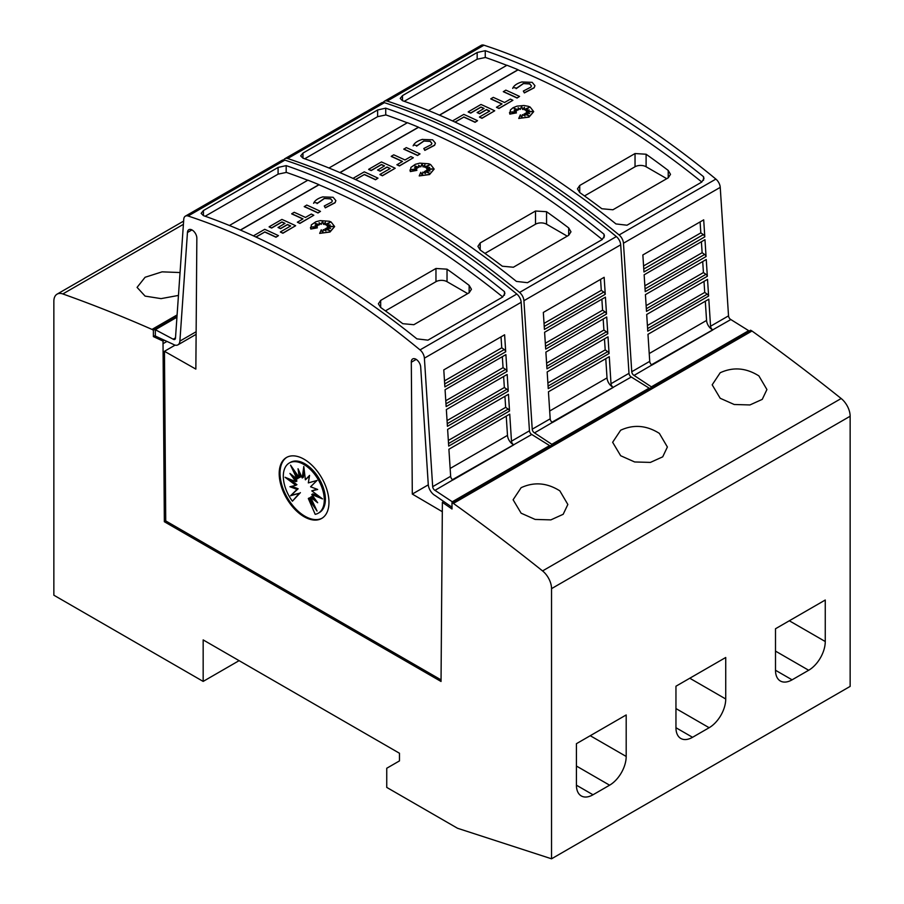 <?xml version="1.0" encoding="UTF-8"?>
<svg xmlns="http://www.w3.org/2000/svg" width="904" height="904" viewBox="0 0 904 904"><rect width="100%" height="100%" fill="white"/><g stroke="black" fill="none" stroke-linecap="round" stroke-linejoin="round"><path stroke-width="1.36" d="M710.555 326.242A3.13 1.808 -120 0 0 712.759 329.87A3.13 1.808 -120 0 0 712.861 329.926L652.021 365.035A3.13 1.808 60 0 1 651.931 364.99A3.13 1.808 60 0 1 649.727 361.351L647.976 334.31L708.804 299.201L710.555 326.242L728.522 315.858A3.13 1.808 -120 0 0 730.726 319.496A3.13 1.808 -120 0 0 730.827 319.541L651.547 364.73M383.307 102.446A7.82 4.52 60 0 1 384.437 101.214A7.82 4.52 60 0 1 387.194 101.067A782.039 451.514 60 0 1 503.155 153.827A782.039 451.514 60 0 1 619.116 234.972A7.82 4.52 60 0 1 623.466 243.232L631.749 371.736A3.13 1.808 -120 0 0 633.964 375.363A3.13 1.808 -120 0 0 634.054 375.42L651.908 387.206M728.522 315.858L720.239 187.365A7.82 4.52 -120 0 0 715.878 179.094A782.039 451.514 -120 0 0 599.928 97.948A782.039 451.514 -120 0 0 483.968 45.2A7.82 4.52 -120 0 0 481.21 45.336L384.437 101.214M594.391 101.146A782.039 451.514 60 0 1 703.527 176.709L703.967 178.551L701.673 182.122L627.014 225.22L615.963 223.932A782.039 451.514 -120 0 0 509.234 150.313A782.039 451.514 -120 0 0 402.506 100.694L400.212 98.412L402.506 95.598L477.165 52.5L485.256 50.692A782.039 451.514 60 0 1 594.391 101.146M705.301 301.224L706.566 320.434A7.82 4.52 -120 0 0 712.081 329.508A7.82 4.52 -120 0 0 712.318 329.644M452.497 120.921L463.808 114.39A782.039 451.514 60 0 1 477.538 120.695L475.052 122.3A782.039 451.514 -120 0 0 463.808 117.102L455.107 122.13M528.761 107.7L524.105 109.757L524.456 107.26L522.602 109.327L521.631 106.152L520.342 109.271L518.139 107.779L518.523 109.892L513.935 108.254L517.201 110.457L514.093 110.209L516.308 111.61L510.918 112.039L516.444 112.887L509.856 113.949L510.444 109.926L513.054 107.723L516.975 106.152L523.924 105.497L528.332 106.31L530.139 107.045L533.676 111.587L529.077 116.932L518.749 118.458L520.331 114.853L521.845 118.028L522.354 114.638A782.039 451.514 60 0 1 525.043 116.028L524.049 113.949L529.19 115.893L525.201 113.282L529.62 113.542L526.365 112.322L532.253 111.531L526.252 111.169L529.236 109.972L525.416 110.265L529.258 107.327L524.105 109.599M524.422 107.452L522.602 109.486L521.631 106.31L520.342 109.429L518.173 107.96M518.523 109.892L514.444 108.593M517.201 110.457L514.387 110.39M516.308 111.61L511.607 112.141M516.444 112.887L509.856 114.119L509.517 112.525M533.676 111.667L529.077 117.091L518.749 118.458M524.942 115.972L524.049 113.949M528.625 115.667L525.201 113.282M529.111 113.508L526.365 112.322M531.428 111.633L526.252 111.169M528.738 110.175L525.416 110.265M534.931 85.733L534.151 87.824L524.365 92.92L523.337 91.055L530.919 87.1L531.416 85.846L529.699 83.778L523.19 83.541L529.699 83.948L531.416 85.925M523.393 83.643L516.116 88.682M516.421 88.027L513.054 87.552L516.421 88.027M519.563 96.434L517.077 98.039A782.039 451.514 -120 0 0 503.336 91.722L505.822 90.129A782.039 451.514 60 0 1 519.563 96.434L517.077 97.881A782.039 451.514 -120 0 0 503.336 91.564M512.884 100.299L498.963 108.491A782.039 451.514 -120 0 0 496.477 107.316L502.048 103.937A782.039 451.514 -120 0 0 490.804 98.807L493.29 97.372A782.039 451.514 60 0 1 504.534 102.502L510.398 99.124A782.039 451.514 60 0 1 512.884 100.299L498.963 108.333A782.039 451.514 -120 0 0 496.477 107.158M501.889 104.028A782.039 451.514 -120 0 0 490.804 98.965L490.804 98.807M489.584 111.135A782.039 451.514 -120 0 0 486.555 109.723L479.617 113.734A782.039 451.514 -120 0 0 477.131 112.582L484.069 108.423A782.039 451.514 -120 0 0 480.984 107.022L470.713 112.955A782.039 451.514 -120 0 0 468.215 111.847L480.984 104.468A782.039 451.514 60 0 1 494.714 110.785L481.956 118.153A782.039 451.514 -120 0 0 479.47 116.978L489.742 111.045A782.039 451.514 -120 0 0 486.555 109.565L479.617 113.565A782.039 451.514 -120 0 0 477.131 112.424M483.911 108.514A782.039 451.514 -120 0 0 480.984 107.18L470.713 113.113A782.039 451.514 -120 0 0 468.215 112.006L468.215 111.847M494.714 110.785L481.956 118.311A782.039 451.514 -120 0 0 479.47 117.136L479.47 116.978M701.82 182.032A782.039 451.514 -120 0 0 594.391 107.847A782.039 451.514 -120 0 0 518.026 69.879L439.57 115.181M506.805 65.337A782.039 451.514 -120 0 0 485.256 57.404L485.256 50.692M485.674 57.427L477.165 59.212L404.235 101.304M521.777 81.981L532.185 82.343L534.931 85.654L534.151 87.665L524.365 92.762L523.337 91.055M611.014 383.703A3.13 1.808 -120 0 0 613.217 387.33A3.13 1.808 -120 0 0 613.319 387.387L552.491 422.507A3.13 1.808 60 0 1 552.389 422.45A3.13 1.808 60 0 1 550.186 418.823L548.445 391.782L609.273 356.662L611.014 383.703L628.992 373.329A3.13 1.808 -120 0 0 631.195 376.957A3.13 1.808 -120 0 0 631.286 377.013L552.005 422.191M283.777 159.918A7.82 4.52 60 0 1 284.907 158.675A7.82 4.52 60 0 1 287.653 158.539A782.039 451.514 60 0 1 403.613 211.287A782.039 451.514 60 0 1 519.574 292.433A7.82 4.52 60 0 1 523.924 300.704L532.219 429.197A3.13 1.808 -120 0 0 534.422 432.835A3.13 1.808 -120 0 0 534.513 432.88L552.367 444.678M628.992 373.329L620.698 244.826A7.82 4.52 -120 0 0 616.347 236.565A782.039 451.514 -120 0 0 500.387 155.42A782.039 451.514 -120 0 0 384.426 102.672A7.82 4.52 -120 0 0 381.68 102.807L284.907 158.675M494.861 158.607A782.039 451.514 60 0 1 603.996 234.181L604.426 236.012L602.132 239.594L527.484 282.692L516.421 281.404A782.039 451.514 -120 0 0 409.693 207.773A782.039 451.514 -120 0 0 302.976 158.166L300.682 155.883L302.976 153.07L377.623 109.972L385.726 108.164A782.039 451.514 60 0 1 494.861 158.607M605.77 358.685L607.025 377.906A7.82 4.52 -120 0 0 612.539 386.968A7.82 4.52 -120 0 0 612.776 387.104M352.955 178.393L364.267 171.862A782.039 451.514 60 0 1 377.996 178.167L375.51 179.76A782.039 451.514 -120 0 0 364.267 174.574L355.566 179.591M429.219 165.172L424.564 167.229L424.914 164.72L423.072 166.788L422.089 163.613L420.801 166.743L418.597 165.24L418.981 167.364L414.405 165.726L417.659 167.929L414.552 167.669L416.767 169.071L411.388 169.5L416.902 170.347L410.326 171.421L410.902 167.398L415.32 164.325L419.738 163.149L428.801 163.782L430.598 164.517L434.135 169.059L429.536 174.393L419.219 175.93L420.789 172.325L422.315 175.5L422.823 172.11A782.039 451.514 60 0 1 425.501 173.489L424.507 171.41L429.66 173.353L425.671 170.743L430.078 171.014L426.824 169.794L432.711 168.992L426.711 168.641L429.694 167.443L425.874 167.726L429.716 164.788L424.564 167.059M424.891 164.912L423.072 166.957L422.089 163.771L420.801 166.901L418.631 165.421M418.981 167.364L414.902 166.065M417.659 167.929L414.846 167.862M416.767 169.071L412.066 169.613M416.902 170.347L410.326 171.579L409.987 169.986M434.135 169.138L429.536 174.551L419.219 175.93M425.4 173.444L424.507 171.41M429.084 173.139L425.671 170.743M429.569 170.98L426.824 169.794M431.897 169.105L426.711 168.641M429.208 167.635L425.874 167.726M435.4 143.205L434.609 145.295L424.835 150.38L423.795 148.516L431.389 144.572L431.875 143.318L430.157 141.25L423.648 141.013L430.157 141.408L431.875 143.397M423.863 141.114L416.586 146.143M416.891 145.499L413.523 145.024L416.891 145.499M420.021 153.906L417.535 155.499A782.039 451.514 -120 0 0 403.805 149.194L406.291 147.601A782.039 451.514 60 0 1 420.021 153.906L417.535 155.341A782.039 451.514 -120 0 0 403.805 149.036M413.343 157.759L399.421 165.963A782.039 451.514 -120 0 0 396.935 164.788L402.506 161.409A782.039 451.514 -120 0 0 391.262 156.279L393.748 154.833A782.039 451.514 60 0 1 404.992 159.974L410.857 156.584A782.039 451.514 60 0 1 413.343 157.759L399.421 165.794A782.039 451.514 -120 0 0 396.935 164.63M402.359 161.5A782.039 451.514 -120 0 0 391.262 156.437L391.262 156.279M390.053 168.596A782.039 451.514 -120 0 0 387.025 167.195L380.087 171.195A782.039 451.514 -120 0 0 377.601 170.054L384.539 165.884A782.039 451.514 -120 0 0 381.443 164.494L371.171 170.427A782.039 451.514 -120 0 0 368.685 169.308L381.443 161.94A782.039 451.514 60 0 1 395.184 168.246L382.415 175.613A782.039 451.514 -120 0 0 379.929 174.449L390.2 168.517A782.039 451.514 -120 0 0 387.025 167.037L380.087 171.037A782.039 451.514 -120 0 0 377.601 169.895M384.381 165.974A782.039 451.514 -120 0 0 381.443 164.652L371.171 170.585A782.039 451.514 -120 0 0 368.685 169.466L368.685 169.308M395.184 168.246L382.415 175.783A782.039 451.514 -120 0 0 379.929 174.608L379.929 174.449M602.279 239.503A782.039 451.514 -120 0 0 494.861 165.319A782.039 451.514 -120 0 0 418.484 127.34L340.028 172.641M407.263 122.808A782.039 451.514 -120 0 0 385.726 114.864L385.726 108.164M386.144 114.887L377.623 116.672L304.704 158.776M422.247 139.442L432.643 139.815L435.4 143.126L434.609 145.137L424.835 150.222L423.795 148.516M175.5 337.859L173.172 339.192A3.13 1.808 -120 0 0 173.274 339.26A3.13 1.808 -120 0 0 174.834 339.407A3.13 1.808 -120 0 0 175.478 338.175L183.761 219.243A7.82 4.52 60 0 1 185.365 216.146A7.82 4.52 60 0 1 188.122 216.011A782.039 451.514 60 0 1 304.072 268.759A782.039 451.514 60 0 1 420.032 349.904A7.82 4.52 60 0 1 424.394 358.165L432.677 486.668A3.13 1.808 -120 0 0 434.88 490.296A3.13 1.808 -120 0 0 434.982 490.352L452.825 502.138M191.942 229.921L187.456 232.509L179.885 341.113A9.379 5.413 60 0 1 177.964 344.831A9.379 5.413 60 0 1 173.274 344.367A9.379 5.413 60 0 1 172.98 344.187L155.33 336.062L155.33 329.711L173.172 339.192M441.05 679.876L165.737 520.919L164.46 351.294L195.852 369.103L196.846 238.396A6.644 3.831 -120 0 0 192.145 230.034A6.644 3.831 -120 0 0 188.823 229.706A6.644 3.831 -120 0 0 187.456 232.509M416.213 359.397L411.309 362.221L412.303 494.07L442.327 511.709M452 507.246L435.174 495.561A9.379 5.413 60 0 1 434.88 495.403A9.379 5.413 60 0 1 428.27 484.51L420.699 367.182A6.644 3.831 -120 0 0 416.009 359.272A6.644 3.831 -120 0 0 412.687 358.944A6.644 3.831 -120 0 0 411.309 362.221M511.483 441.175A3.13 1.808 -120 0 0 513.687 444.802A3.13 1.808 -120 0 0 513.777 444.858L452.949 479.979A3.13 1.808 60 0 1 452.859 479.922A3.13 1.808 60 0 1 450.655 476.295L448.904 449.254L509.732 414.134L511.483 441.175L529.45 430.801A3.13 1.808 -120 0 0 531.654 434.428A3.13 1.808 -120 0 0 531.755 434.474L452.475 479.662M529.45 430.801L521.167 302.298A7.82 4.52 -120 0 0 516.805 294.037A782.039 451.514 -120 0 0 400.845 212.881A782.039 451.514 -120 0 0 284.884 160.132A7.82 4.52 -120 0 0 282.138 160.279L185.365 216.146M395.319 216.079A782.039 451.514 60 0 1 504.455 291.653L504.884 293.484L502.601 297.054L427.942 340.153L416.891 338.864A782.039 451.514 -120 0 0 310.162 265.245A782.039 451.514 -120 0 0 203.434 215.638L201.14 213.344L203.434 210.542L278.082 167.432L286.184 165.624A782.039 451.514 60 0 1 395.319 216.079M506.229 416.156L507.494 435.378A7.82 4.52 -120 0 0 513.009 444.44A7.82 4.52 -120 0 0 513.246 444.576M253.425 235.854L264.736 229.322A782.039 451.514 60 0 1 278.466 235.639L275.98 237.232A782.039 451.514 -120 0 0 264.736 232.034L256.035 237.063M329.689 222.633L325.022 224.689L325.383 222.192L323.53 224.26L322.558 221.084L321.27 224.203L319.067 222.712L319.451 224.825L314.863 223.186L318.129 225.39L315.021 225.141L317.236 226.542L311.846 226.972L317.372 227.819L310.784 228.893L311.36 224.87L315.79 221.785L320.197 220.621L329.259 221.243L331.067 221.977L334.604 226.52L330.005 231.865L319.677 233.39L321.259 229.785L322.773 232.961L323.282 229.571A782.039 451.514 60 0 1 325.96 230.961L324.977 228.881L330.118 230.825L326.129 228.215L330.548 228.475L327.293 227.254L333.169 226.463L327.18 226.102L330.152 224.915L326.344 225.198L330.175 222.26L325.022 224.531M325.35 222.384L323.53 224.418L322.558 221.243L321.27 224.373L319.101 222.892M319.451 224.825L315.372 223.525M318.129 225.39L315.304 225.322M317.236 226.542L312.535 227.073M317.372 227.819L310.784 229.051L310.445 227.458M334.604 226.599L330.005 232.023L319.677 233.39M325.858 230.904L324.977 228.881M329.542 230.599L326.129 228.215M330.039 228.452L327.293 227.254M332.356 226.576L327.18 226.102M329.666 225.107L326.344 225.198M335.859 200.665L335.079 202.756L325.293 207.852L324.265 205.988L331.847 202.033L332.344 200.778L330.615 198.722L324.118 198.473L330.615 198.88L332.333 200.857M324.321 198.575L317.044 203.615M317.349 202.971L313.982 202.485L317.349 202.971M320.491 211.378L317.993 212.971A782.039 451.514 -120 0 0 304.264 206.666L306.75 205.061A782.039 451.514 60 0 1 320.491 211.378L317.993 212.813A782.039 451.514 -120 0 0 304.264 206.507M313.812 215.231L299.891 223.424A782.039 451.514 -120 0 0 297.393 222.248L302.976 218.881A782.039 451.514 -120 0 0 291.721 213.739L294.218 212.304A782.039 451.514 60 0 1 305.462 217.435L311.326 214.056A782.039 451.514 60 0 1 313.812 215.231L299.891 223.265A782.039 451.514 -120 0 0 297.393 222.09M302.817 218.96A782.039 451.514 -120 0 0 291.721 213.898L291.721 213.739M290.512 226.068A782.039 451.514 -120 0 0 287.483 224.655L280.545 228.667A782.039 451.514 -120 0 0 278.059 227.525L284.997 223.356A782.039 451.514 -120 0 0 281.912 221.955L271.629 227.887A782.039 451.514 -120 0 0 269.143 226.78L281.912 219.412A782.039 451.514 60 0 1 295.642 225.717L282.884 233.085A782.039 451.514 -120 0 0 280.387 231.91L290.67 225.977A782.039 451.514 -120 0 0 287.483 224.497L280.545 228.509A782.039 451.514 -120 0 0 278.059 227.367M284.839 223.446A782.039 451.514 -120 0 0 281.912 222.113L271.629 228.045A782.039 451.514 -120 0 0 269.143 226.938L269.143 226.78M295.642 225.717L282.884 233.243A782.039 451.514 -120 0 0 280.387 232.068L280.387 231.91M502.748 296.975A782.039 451.514 -120 0 0 395.319 222.779A782.039 451.514 -120 0 0 318.954 184.811L240.487 230.113M307.733 180.269A782.039 451.514 -120 0 0 286.184 172.336L286.184 165.624M286.602 172.359L278.082 174.144L205.163 216.237M322.705 196.914L333.113 197.275L335.859 200.586L335.079 202.598L325.293 207.694L324.265 205.988M758.908 375.917L766.92 389.545L762.253 399.365L749.936 404.947L734.206 404.495L720.194 398.268L712.182 384.821L720.194 372.753C733.189 366.775 746.094 367.826 758.908 375.917M659.366 433.389L667.389 447.005L662.711 456.836L650.405 462.407L634.664 461.967L620.664 455.729L612.641 442.282L620.664 430.214C633.647 424.247 646.552 425.298 659.366 433.389M559.836 490.849L567.848 504.477L563.181 514.297L550.864 519.879L535.134 519.427L521.122 513.201L513.11 499.754L521.122 487.685C534.106 481.708 547.01 482.77 559.836 490.849M178.45 295.427L161.059 298.625L145.092 296.105L137.08 287.382L145.092 277.268L162.087 271.844L180.054 272.545M322.084 518.195A35.188 20.317 60 0 1 304.908 516.218A35.188 20.317 60 0 1 282.025 485.584A35.188 20.317 60 0 1 286.896 457.254M304.072 459.232A35.188 20.317 60 0 1 327.067 490.239A35.188 20.317 60 0 1 321.677 518.444A35.188 20.317 60 0 1 304.072 516.704A35.188 20.317 60 0 1 281.087 485.685A35.188 20.317 60 0 1 286.478 457.492A35.188 20.317 60 0 1 304.072 459.232M303.8 464.43A28.984 16.735 60 0 1 322.728 489.968A28.984 16.735 60 0 1 318.287 513.189A28.984 16.735 60 0 1 315.191 514.342L308.32 498.499L317.044 511.031L310.558 497.211L317.677 502.737L311.767 494.522L322.525 498.906L311.767 490.861L317.677 489.471L310.558 486.781L317.044 480.453L308.32 482.894L309.552 475.391L305.382 479.809L303.8 466.475L302.218 477.979L298.049 468.758L299.281 477.685L290.557 465.164L297.043 478.984L289.924 473.447L295.834 481.662L285.076 477.278L295.834 485.324L289.924 486.725L297.043 489.403L290.557 495.742L299.281 493.29L292.41 501.2A28.984 16.735 60 0 1 289.314 462.995A28.984 16.735 60 0 1 303.8 464.43M289.314 462.995L290.421 462.362A28.984 16.735 60 0 1 304.908 463.797A28.984 16.735 60 0 1 323.835 489.335A28.984 16.735 60 0 1 319.394 512.557L318.287 513.189M304.275 470.442L303.326 477.335L302.218 477.979M309.439 476.035L305.382 479.809M311.767 490.861L317.055 489.233M311.767 494.522L312.874 493.889L319.327 496.511M310.558 497.211L311.665 496.567L315.236 499.347M308.32 498.499L309.417 497.867L313.846 504.206M299.778 472.566L300.388 477.052L299.281 477.685M294.862 471.334L298.151 478.34L297.043 478.984M293.472 476.205L296.941 481.018L295.834 481.662M289.382 479.041L296.941 484.68L295.834 485.324M291.642 486.318L298.151 488.77L297.043 489.403M298.151 488.77L290.557 495.742M291.664 495.098L299.281 493.29M300.388 492.646L292.41 501.2M203.163 639.908L203.163 681.413L53.856 595.205L53.856 301.303A15.639 9.029 60 0 1 57.088 294.139A15.639 9.029 60 0 1 62.828 293.947A1798.689 1038.481 60 0 1 152.008 329.418L153.386 330.22L153.386 336.604L163.014 341.068L164.347 521.721L441.039 681.469L442.384 502.33L452 509.008L452 502.624L453.379 503.415A1798.689 1038.481 60 0 1 542.558 570.921A15.639 9.029 60 0 1 551.542 588.64L551.542 858.8L457.526 828.267L386.742 787.407L386.742 768.253L399.466 760.908L399.466 753.247L203.163 639.908M239.097 660.654L203.163 681.413M626.189 714.951L626.189 756.456A23.459 13.549 -60 0 1 609.601 785.192L593.013 794.774A23.459 13.549 -60 0 1 581.283 795.938A23.459 13.549 -60 0 1 576.424 785.192L576.424 743.687L626.189 714.951M725.731 657.49L725.731 698.995A23.459 13.549 -60 0 1 709.143 727.72L692.543 737.302A23.459 13.549 -60 0 1 680.814 738.466A23.459 13.549 -60 0 1 675.955 727.72L675.955 686.215L725.731 657.49M825.262 600.019L825.262 641.524A23.459 13.549 -60 0 1 808.673 670.259L792.085 679.831A23.459 13.549 -60 0 1 780.355 680.994A23.459 13.549 -60 0 1 775.496 670.259L775.496 628.755L825.262 600.019M428.507 110.548L506.963 65.246A782.039 451.514 60 0 1 518.026 69.721L439.412 115.113M703.527 180.28L703.527 176.709M328.966 168.008L407.433 122.707A782.039 451.514 60 0 1 418.484 127.181L339.87 172.574M603.996 237.741L603.996 234.181M229.435 225.48L307.891 180.178A782.039 451.514 60 0 1 318.954 184.653L240.328 230.045M504.455 295.212L504.455 291.653M385.409 310.874L435.965 281.686A7.82 4.52 180 0 1 447.028 281.686L467.696 293.619M469.142 292.783L413.851 324.705L402.788 323.688A782.039 451.514 -120 0 0 380.674 307.484L378.38 303.8L380.674 300.411L435.965 268.477L447.028 269.177A782.039 451.514 60 0 1 469.142 285.37L471.436 289.28L469.142 292.783L469.142 285.37M264.736 232.034L255.877 236.984M275.98 237.232L275.98 237.074A782.039 451.514 -120 0 0 264.736 231.876M278.466 235.639L275.98 237.074M313.586 203.321C314.829 200.462 317.948 198.304 322.977 196.835M324.321 198.417L317.044 203.457M509.528 410.981L448.7 446.101L447.627 429.411L508.455 394.291L509.528 410.981A2.35 1.356 -120 0 0 508.184 409.105L448.542 443.536M508.251 391.195L447.423 426.315L446.35 409.568L507.178 374.459L508.251 391.195A2.35 1.356 -120 0 0 506.895 389.262L447.254 423.682M506.986 371.476L446.158 406.597L445.073 389.737L505.901 354.617L506.986 371.476A2.35 1.356 -120 0 0 505.585 369.408L445.977 403.817M505.709 351.792L444.881 386.912L443.785 369.894L504.613 334.785L505.709 351.792A2.35 1.356 -120 0 0 504.274 349.554L444.7 383.951M434.982 490.352L452.859 479.922M501.031 336.853L501.754 347.814L504.274 349.554M502.33 356.673L503.053 367.668L505.585 369.408M503.63 376.505L504.353 387.511L506.895 389.262M504.929 396.325L505.652 407.365L508.184 409.105M505.652 407.365L448.339 440.451M504.353 387.511L447.062 420.586M503.053 367.668L445.774 400.732M501.754 347.814L444.497 380.866M549.598 446.271L549.598 445.604L452.825 501.471M549.598 445.604L531.755 434.474M428.293 484.838L412.303 494.07M164.46 351.294L175.127 345.125M176.935 317.236L155.33 329.711M443.762 501.528L442.384 502.33M165.737 520.919L164.347 521.721M484.951 253.402L535.507 224.215A7.82 4.52 180 0 1 546.558 224.215L567.226 236.147M568.684 235.311L513.382 267.234L502.33 266.217A782.039 451.514 -120 0 0 480.205 250.012L477.911 246.329L480.205 242.939L535.507 211.016L546.558 211.705A782.039 451.514 60 0 1 568.684 227.91L570.978 231.808L568.684 235.311L568.684 227.91M364.267 174.574L355.419 179.523M375.51 179.76L375.51 179.602A782.039 451.514 -120 0 0 364.267 174.404M377.996 178.167L375.51 179.602M413.128 145.849C414.36 142.99 417.49 140.832 422.518 139.363M423.863 140.945L416.586 145.985M609.07 353.52L548.242 388.641L547.169 371.951L607.996 336.83L609.07 353.52A2.35 1.356 -120 0 0 607.725 351.633L548.073 386.076M607.793 333.734L546.965 368.855L545.88 352.108L606.708 316.988L607.793 333.734A2.35 1.356 -120 0 0 606.426 331.791L546.796 366.222M606.516 314.004L545.688 349.125L544.603 332.265L605.431 297.145L606.516 314.004A2.35 1.356 -120 0 0 605.115 311.936L545.519 346.356M605.251 294.32L544.423 329.44L543.327 312.434L604.154 277.313L605.251 294.32A2.35 1.356 -120 0 0 603.804 292.082L544.231 326.48M534.513 432.88L552.389 422.45M600.572 279.381L601.284 290.353L603.804 292.082M601.872 299.213L602.584 310.196L605.115 311.936M603.171 319.033L603.895 330.039L606.426 331.791M604.471 338.864L605.194 349.893L607.725 351.633M605.194 349.893L547.88 382.98M603.895 330.039L546.592 363.125M602.584 310.196L545.315 343.26M601.284 290.353L544.038 323.406M649.14 388.799L649.14 388.132L552.367 444.011M649.14 388.132L631.286 377.013M584.492 195.942L635.037 166.754A7.82 4.52 180 0 1 646.1 166.754L666.768 178.687M668.226 177.839L612.923 209.773L601.861 208.745A782.039 451.514 -120 0 0 579.746 192.552L577.453 188.857L579.746 185.467L635.037 153.544L646.1 154.234A782.039 451.514 60 0 1 668.226 170.438L670.508 174.348L668.226 177.839L668.226 170.438M463.808 117.102L454.949 122.051M475.052 122.3L475.052 122.142A782.039 451.514 -120 0 0 463.808 116.944M477.538 120.695L475.052 122.142M512.67 88.389C513.901 85.53 517.031 83.36 522.049 81.902M523.393 83.484L516.116 88.513M708.612 296.049L647.772 331.169L646.699 314.479L707.527 279.359L708.612 296.049A2.35 1.356 -120 0 0 707.256 294.173L647.614 328.604M707.335 276.262L646.507 311.383L645.422 294.636L706.25 259.516L707.335 276.262A2.35 1.356 -120 0 0 705.967 274.319L646.337 308.75M706.058 256.544L645.23 291.664L644.145 274.805L704.973 239.684L706.058 256.544A2.35 1.356 -120 0 0 704.657 254.476L645.049 288.885M704.792 236.859L643.964 271.98L642.857 254.962L703.696 219.841L704.792 236.859A2.35 1.356 -120 0 0 703.346 234.622L643.772 269.019M634.054 375.42L651.931 364.99M700.103 221.921L700.826 232.882L703.346 234.622M701.402 241.741L702.125 252.724L704.657 254.476M702.702 261.572L703.425 272.579L705.967 274.319M704.001 281.393L704.724 292.421L707.256 294.173M704.724 292.421L647.411 325.519M703.425 272.579L646.134 305.654M702.125 252.724L644.846 285.8M700.826 232.882L643.569 265.934M748.67 331.339L748.67 330.672L651.908 386.539M748.67 330.672L730.827 319.541M551.542 858.8L850.144 686.396L850.144 416.236A15.639 9.029 -120 0 0 841.172 398.517A1798.689 1038.481 -120 0 0 751.992 331.011L750.614 330.22L452 502.624M751.992 331.011L453.379 503.415M177.094 314.931L152.008 329.418M176.981 316.603L153.386 330.22M155.33 335.486L153.386 336.604M164.426 340.254L163.014 341.068M715.878 179.094L619.116 234.972M649.727 361.351L631.749 371.736M616.347 236.565L519.574 292.433M550.186 418.823L532.219 429.197M196.134 331.734L179.885 341.113M516.805 294.037L420.032 349.904M450.655 476.295L432.677 486.668M590.244 735.709L626.189 756.456M576.424 766.038L609.601 785.192M576.424 785.192L593.013 794.774M689.786 678.237L725.731 698.995M675.955 708.566L709.143 727.72M675.955 727.72L692.543 737.302M789.316 620.777L825.262 641.524M775.496 651.106L808.673 670.259M775.496 670.259L792.085 679.831M380.674 307.484L380.674 300.411M435.965 281.686L435.965 268.477M447.028 281.686L447.028 269.177M507.494 435.378L450.147 468.475M521.167 302.298L424.394 358.165M203.434 215.638L203.434 210.542M278.082 174.144L278.082 167.432M284.884 160.132L188.122 216.011M480.205 250.012L480.205 242.939M535.507 224.215L535.507 211.016M546.558 224.215L546.558 211.705M607.025 377.906L549.688 411.015M620.698 244.826L523.924 300.704M302.976 158.166L302.976 153.07M377.623 116.672L377.623 109.972M384.426 102.672L287.653 158.539M579.746 192.552L579.746 185.467M635.037 166.754L635.037 153.544M646.1 166.754L646.1 154.234M706.566 320.434L649.219 353.543M720.239 187.365L623.466 243.232M402.506 100.694L402.506 95.598M477.165 59.212L477.165 52.5M483.968 45.2L387.194 101.067M841.172 398.517L542.558 570.921M850.144 416.236L551.542 588.64M183.41 224.328L62.828 293.947M166.957 341.418L163.014 343.689M196.112 334.344L177.964 344.831M183.636 221.084L57.088 294.139"/></g></svg>
